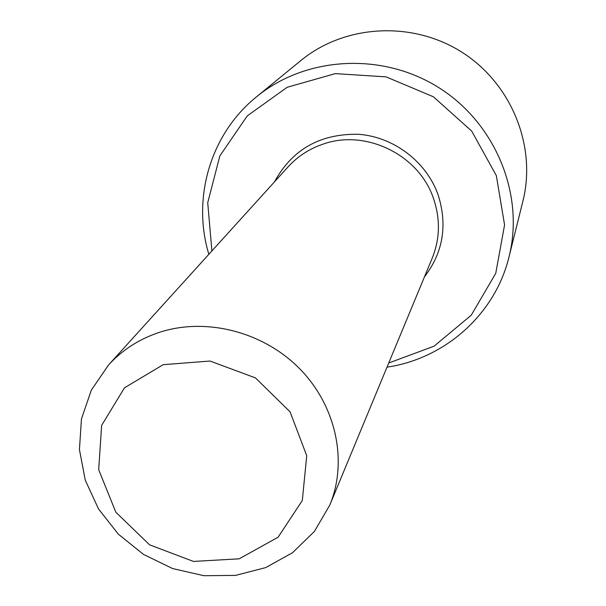 <?xml version="1.0" encoding="UTF-8"?>
<svg xmlns="http://www.w3.org/2000/svg" width="606" height="606" viewBox="0 0 606 606"><rect width="100%" height="100%" fill="white"/><g stroke="black" fill="none" stroke-linecap="round" stroke-linejoin="round"><path stroke-width="0.91" d="M387.007 367.16C444.887 358.676 495.117 314.453 509.04 256.792L522.895 201.192C536.757 146.304 511.585 83.575 461.772 52.124C412.057 20.521 344.587 24.558 300.879 60.532L256.527 96.808C210.335 134.024 191.807 198.336 208.858 254.293M163.158 364.683L209.994 361.04L255.444 377.886L290.062 411.822L306.734 455.742L302.303 500.541L278.063 537.242L239.188 558.823L193.435 561.429L149.561 544.817L115.829 512.214L98.687 469.718L101.641 425.359L124.51 387.787L163.158 364.683M160.06 332.141C206.843 317.143 263.936 332.035 300.114 369.183C336.322 406.323 347.905 461.59 329.77 505.146L314.393 531.454L292.577 552.68L265.739 567.595L235.575 575.397L203.911 575.7L172.619 568.564L143.531 554.437L118.329 534.166L98.513 508.926L85.264 480.164L79.431 449.554L81.454 418.92L91.324 390.128L108.542 364.986C122.473 349.745 139.645 338.792 160.06 332.141M108.542 364.986L288.115 166.832C297.614 156.446 309.136 148.924 322.687 144.258C365.585 128.639 419.079 154.788 433.532 198.616C440.426 218.933 439.994 238.772 432.229 258.133L329.77 505.146M211.888 250.952L207.729 202.707L219.842 155.947L247.256 115.89L287.206 87.256L335.338 73.621L386.098 76.871L433.457 96.816L471.718 131.116L496.337 175.626L504.571 224.97L495.746 273.321L471.241 315.218L434.131 346.147L388.734 362.994M509.04 256.792C524.69 194.927 495.928 123.707 439.138 87.855C382.454 51.821 305.772 56.237 256.527 96.808M424.458 276.874C443.153 252.422 447.698 225.068 438.1 194.814C426.397 161.711 393.824 136.888 358.555 134.282C320.21 133.54 292.19 149.402 274.495 181.868"/></g></svg>
